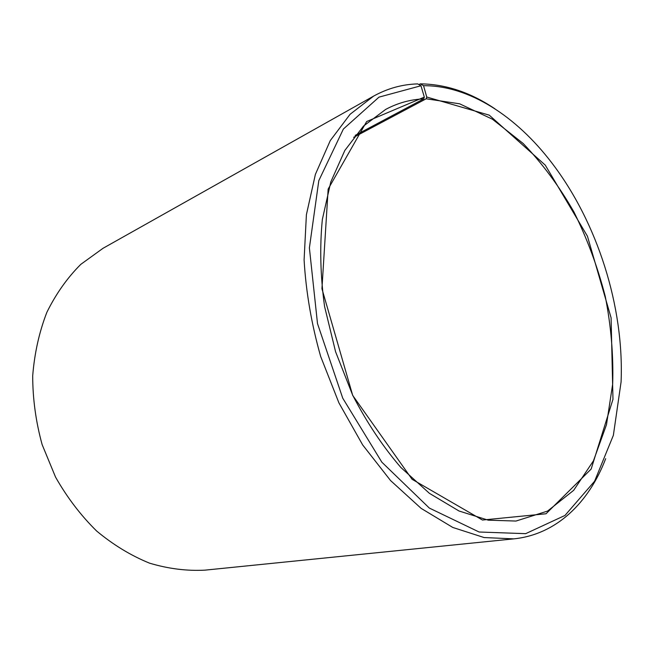 <?xml version="1.0" encoding="UTF-8"?>
<svg xmlns="http://www.w3.org/2000/svg" width="654" height="654" viewBox="0 0 654 654"><rect width="100%" height="100%" fill="white"/><g stroke="black" fill="none" stroke-linecap="round" stroke-linejoin="round"><path stroke-width="0.98" d="M355.163 135.403L423.743 98.877C410.434 99.457 397.73 102.972 385.647 109.431L363.485 126.099L344.838 150.436L330.81 181.91L322.34 219.491C319.642 247.106 320.386 276.111 324.58 306.489L335.576 351.721L352.62 395.049C366.673 422.304 382.753 446.445 400.861 467.479L429.416 493.337L459.002 510.995L488.252 520.175L515.973 521.05L547.545 511.085L573.664 490.328L593.448 460.833L606.479 424.716L612.675 384.037C613.542 355.318 611.081 326.142 605.285 296.515C597.715 267.118 587.284 238.972 573.991 212.059C559.227 186.3 542.289 163.451 523.175 143.496L492.429 119.216L459.599 103.798L426.163 98.795L426.751 97.029L423.547 85.699L420.293 83.851L418.928 84.603M353.651 137.332L426.163 98.795M423.743 98.877L424.323 97.103L366.665 121.53L328.153 189.071L321.94 288.741L352.71 395.433L412.094 479.3L482.464 520.036L546.041 513.766L591.159 469.049L612.97 399.3L611.089 317.803L587.439 236.208L545.264 165.127L489.274 115.161L426.751 97.029M424.323 97.103L420.972 85.756L379.001 97.127L343.383 129.034L318.809 180.635L309.391 247.907L317.501 323.583L342.753 398.204L381.838 462.174L429.335 508.076L479.096 532.004L525.661 533.664L564.974 515.45L594.592 481.221L613.362 435.319L621.087 381.903C624.169 306.685 597.503 222.466 551.69 162.723C516.423 116.543 469.335 85.445 423.547 85.699M420.972 85.756L417.685 83.9C402.259 84.333 387.569 88.404 373.614 96.113L350.086 114.287L330.286 140.561L315.383 174.389L306.399 214.708L304.094 259.924C305.966 291.872 311.484 324.049 320.656 356.446L338.919 402.88L362.659 444.916L390.569 480.567L421.127 508.371L452.781 527.451L484.091 537.547L513.791 538.863C556.44 534.506 588.878 502.656 605.686 458.658M494.923 108.817C470.7 92.484 445.824 84.162 420.293 83.851M373.614 96.113L103.038 248.283L80.802 264.355C67.329 277.795 56.023 293.777 46.875 312.285C39.224 332.019 34.498 353.201 32.7 375.821C32.716 398.866 35.864 421.805 42.142 444.63L55.557 477.126C67.1 497.449 80.777 515.401 96.596 530.983C113.314 544.896 130.963 555.614 149.545 563.159C168.291 568.767 186.758 571.097 204.939 570.149L513.791 538.863"/></g></svg>
